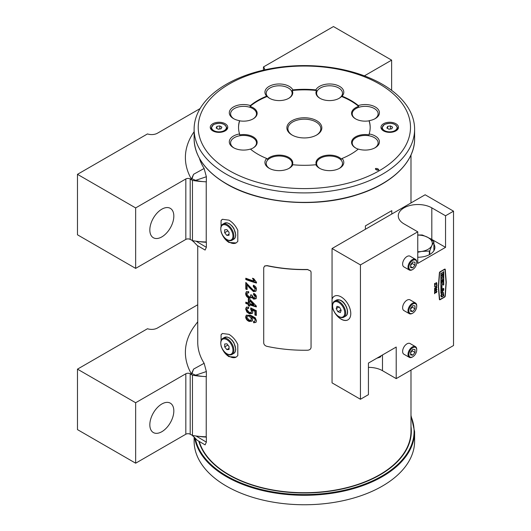 <?xml version="1.0" encoding="UTF-8"?>
<svg xmlns="http://www.w3.org/2000/svg" width="531" height="531" viewBox="0 0 531 531"><rect width="100%" height="100%" fill="white"/><g stroke="black" fill="none" stroke-linecap="round" stroke-linejoin="round"><path stroke-width="0.8" d="M206.36 181.794L206.36 176.737L195.673 180.361A28.793 16.627 0 0 0 206.36 181.794M195.673 180.361L191.943 178.781L193.603 174.274L204.136 168.473L206.36 176.737M204.136 168.473A106.625 61.563 180 0 1 199.377 158.238M193.603 174.274L191.399 179.093L191.943 178.781L190.914 179.378L190.198 178.96A3.093 1.785 0 0 0 185.823 178.96L135.651 207.926L135.651 268.387L185.823 239.421L185.823 178.96M191.399 179.093A118.971 68.685 180 0 1 193.642 132.411L194.114 131.728M206.147 436.781A106.625 61.563 -0 0 0 206.36 437.066L206.36 442.131L205.105 444.872L197.213 440.259L192.547 435.453M198.999 436.356A28.793 16.627 -0 0 0 206.36 437.066M192.049 435.194L193.244 436.363M196.078 436.011L206.36 442.131M332.054 299.026L332.054 306.573A13.64 7.879 -120 0 0 341.128 319.177A13.64 7.879 -120 0 0 347.951 319.854A13.64 7.879 -120 0 0 350.042 308.923A13.64 7.879 -120 0 0 341.128 296.902A13.64 7.879 -120 0 0 334.311 296.225A13.64 7.879 -120 0 0 332.054 299.026L332.054 248.521L425.139 194.777L453.527 211.172L453.527 345.522L396.212 378.616L396.212 347.042L368.428 363.085L368.428 394.659L360.443 399.266L360.443 264.909L332.054 248.521M334.371 296.192A13.64 7.879 -120 0 0 332.174 298.96M335.419 313.482A13.64 7.879 -120 0 0 341.247 319.111A13.64 7.879 -120 0 0 348.011 319.815M441.168 288.28L443.75 288.499L443.75 290.019L440.903 293.311L440.903 290.769L441.307 290.537L441.394 291.021L441.819 290.596L441.819 289.461L440.903 290.304L440.903 288.433L441.307 288.2L441.6 288.645M443.199 280.899L443.352 279.306L442.569 279.757L443.02 280.693L441.719 281.443L442.197 279.97L441.307 280.481L441.467 281.981L442.077 281.855L442.077 282.545L440.903 283.222L440.903 278.795L441.553 278.974L443.75 277.155L443.75 281.549L442.688 282.167L443.199 280.899M443.352 279.306L442.336 279.618L443.02 280.169M442.197 279.97L441.075 280.348L441.467 281.981M441.122 278.669L441.553 278.974M443.106 275.091L443.75 274.341L443.75 276.664L443.106 276.485L441.553 277.381L440.903 278.31L440.903 275.987L442.19 275.616L442.19 274.454L440.903 275.576L440.903 273.246L441.307 273.014L441.553 273.432L443.75 271.606L443.75 273.93L442.595 274.222L442.595 275.383L443.106 275.091M443.352 276.684L442.874 276.346L441.321 277.242L440.903 278.038M441.122 273.12L441.553 273.432M443.352 274.162L442.874 273.79L442.363 274.089L442.595 275.383M444.513 296.889L445.051 295.959L446.04 282.399L445.051 269.788L444.513 269.482L440.153 271.998L439.622 272.921L438.546 286.727L439.622 299.099L440.153 299.404L444.513 296.889M445.051 269.788L444.281 269.343L440.093 271.766A0.989 0.571 -60 0 0 439.396 272.894L438.314 286.859L439.396 299.378A0.989 0.571 120 0 0 439.602 299.756A0.989 0.571 120 0 0 440.093 299.71L444.573 297.121A0.989 0.571 -60 0 0 445.27 295.986L446.272 282.266L445.27 269.509A0.989 0.571 -60 0 0 445.071 269.124A0.989 0.571 -60 0 0 444.573 269.177L440.093 271.766M438.327 286.713L439.389 298.96L440.153 299.404M443.106 283.229L443.75 282.3L443.75 284.828L443.352 285.061L443.106 284.623L441.314 285.658L441.44 286.674L442.091 286.561L442.091 287.211L440.903 287.895L440.903 283.946L441.553 284.125L443.106 283.229M443.352 284.822L442.874 284.49L441.314 285.658M441.082 285.525L441.208 286.534L442.091 286.561M441.122 283.82L441.553 284.125M443.405 294.307L442.336 294.081L441.241 295.588L442.004 296.152L442.004 296.822L441.254 296.902L440.816 295.541L442.323 292.415L443.305 292.302L443.797 295.774L442.622 296.451L443.405 294.307L443.093 293.802M443.173 294.167L442.104 293.942L441.009 295.455L442.004 296.152M436.382 292.302L434.663 292.09L434.597 293.729L434.597 291.95L436.296 292.362L436.674 291.645L436.283 291.008L436.947 291.499L436.296 292.707L434.896 292.223L435.626 292.714M434.803 291.864L436.296 292.362M436.674 291.645L436.256 291.38M436.283 291.008L436.947 291.499L436.674 291.718M434.564 288.705L435.228 287.477L434.836 288.559L435.307 288.824L435.712 287.855L436.343 288.087L436.674 287.477L436.343 286.866L436.947 287.311L436.349 288.433L435.885 288.326L435.301 289.176L434.564 288.705L435.301 289.176L434.683 289.136M434.604 288.379L435.307 288.824M435.931 287.756L436.343 288.087M436.11 286.733L436.714 287.178L436.316 287.231M436.343 286.866L436.714 287.178M436.396 288.054L436.349 288.433L435.725 288.24M436.382 283.946L434.663 283.733L434.597 285.366L434.597 283.594L436.296 284.005L436.674 283.288L436.283 282.651L436.947 283.136L436.296 284.35L434.896 283.866L435.626 284.357M434.803 283.508L436.296 284.005M436.674 283.288L436.256 283.016M436.283 282.651L436.947 283.136L436.674 283.355M445.542 247.353L445.542 215.778L431.816 207.853A19.647 11.343 180 0 0 410.403 205.391A19.647 11.343 180 0 0 398.277 215.871A19.647 11.343 180 0 0 404.031 223.896L417.758 231.821L417.758 263.396L445.542 247.353L431.816 239.428A19.647 11.343 0 0 0 429.008 238.08M417.758 231.821L360.443 264.909M453.527 211.172L445.542 215.778M436.615 285.977L436.92 284.41L436.92 286.149L434.597 286.514L434.597 286.169L436.615 285.977M436.382 290.211L434.663 289.999L434.597 291.638L434.597 289.86L436.296 290.271L436.674 289.561L436.283 288.924L436.947 289.408L436.296 290.623L434.896 290.132L435.626 290.63M434.803 289.78L436.296 290.271M436.674 289.561L436.256 289.289M436.283 288.924L436.947 289.408L436.674 289.627M368.428 367.366A19.647 11.343 0 0 1 382.479 370.691L396.212 378.616M360.443 399.266L332.054 382.871L332.054 306.573M332.174 306.506A13.64 7.879 -120 0 0 333.561 310.263M417.758 257.243A16.972 9.797 0 0 0 434.889 247.446A16.972 9.797 0 0 0 433.893 244.134M435.101 284.019L434.663 283.733L434.896 285.193M434.57 283.375L435.473 283.746M435.241 283.614L436.064 283.866L435.241 283.614M436.442 283.156L436.024 282.884L436.442 283.156M436.051 282.519L436.714 283.003M436.688 284.543L436.92 286.149M436.442 286.156L435.234 286.269M435.002 286.136L434.365 286.382M434.604 288.426L435.075 288.691L434.604 288.426M435.745 287.649L436.11 287.955L435.745 287.649M436.442 287.344L436.084 287.098L436.442 287.344M436.117 288.293L435.652 288.194L435.068 289.037M435.101 290.291L434.663 289.999L434.896 291.466M434.57 289.641L435.473 290.019M435.241 289.88L436.064 290.138L435.241 289.88M436.442 289.422L436.024 289.149L436.442 289.422M436.051 288.784L436.714 289.276M435.101 292.382L434.663 292.09L434.896 293.557M434.57 291.731L435.473 292.11M435.241 291.97L436.064 292.229L435.241 291.97M436.442 291.512L436.024 291.24L436.442 291.512M436.051 290.875L436.714 291.366M444.938 269.084A0.989 0.571 -60 0 1 445.038 269.376L445.27 269.509M446.027 282.28L445.038 269.376M444.573 297.121L444.341 296.988A0.989 0.571 -60 0 1 444.341 296.988L440.093 299.71M444.819 269.655L444.281 269.343L444.819 269.655M439.389 298.96L439.92 299.272L439.389 298.96M439.495 299.67A0.989 0.571 120 0 0 439.86 299.577M443.518 271.739L443.332 273.903M442.19 274.454L440.903 275.304M443.518 274.474L443.345 276.631M442.336 279.784L442.788 280.036L442.336 279.784M442.788 280.275L443.02 280.693M442.788 280.56L441.719 281.178M441.845 281.954L442.077 282.545M441.845 282.406L440.903 282.95M443.518 277.288L443.75 281.549M443.518 281.417L442.688 281.895M443.518 282.439L443.75 284.828M441.208 286.534L441.858 286.421L441.208 286.534M441.858 286.66L442.091 287.211M441.858 287.072L440.903 287.629M443.093 289.282L442.23 289.422L442.23 290.158L443.093 289.282L442.23 289.422M441.998 289.289L442.23 290.158M443.518 288.512L443.75 290.019M443.518 289.886L441.606 292.236M441.374 292.103L441.307 293.079M441.314 289.355L441.307 290.072M441.009 295.455L441.772 296.013L441.009 295.455M441.772 296.225L442.004 296.822M441.772 296.69L441.142 296.816M443.186 292.249L443.637 295.077M443.564 295.03L443.797 295.774M443.564 295.641L442.622 296.179M417.758 235.014L421.893 234.981A16.454 9.498 180 0 1 422.47 235.067L428.105 237.536A14.397 8.31 180 0 1 431.829 245.568L433.893 241.904L433.893 250.758M417.758 235.1A14.397 8.31 180 0 1 428.105 237.536L433.734 241.572A16.454 9.498 180 0 1 433.893 241.904M429.771 254.462L429.771 250.791A16.454 9.498 180 0 1 429.347 251.037L429.347 254.694M429.771 250.791L431.829 245.568A14.397 8.31 180 0 1 421.647 251.442L429.347 251.037M417.758 252.258L421.647 251.442A14.397 8.31 180 0 1 417.758 251.727M380.01 356.394L380.01 357.224A16.454 9.498 0 0 0 380.223 357.097A16.454 9.498 0 0 0 380.435 356.978L380.435 356.148M380.01 357.224L376.884 358.199M381.271 355.664L380.435 356.978M339.926 317.04A8.596 4.965 -120 0 0 344.639 311.451A8.596 4.965 -120 0 0 337.444 301.86A8.596 4.965 -120 0 0 332.605 305.942A8.596 4.965 -120 0 0 338.685 316.469A8.596 4.965 -120 0 0 339.926 317.04M338.685 316.469L339.15 316.735A9.253 5.343 -120 0 0 340.49 317.352A9.253 5.343 -120 0 0 343.783 317.199A9.253 5.343 -120 0 0 344.911 308.909A9.253 5.343 -120 0 0 337.816 301.011A9.253 5.343 -120 0 0 334.523 301.163A9.253 5.343 -120 0 0 332.605 305.405L332.605 305.942M336.223 308.617L337.902 311.757L340.364 312.586L341.154 310.277L339.475 307.144L337.006 306.314L336.223 308.617L339.037 306.991M340.988 309.971L337.902 311.757M412.368 269.695L412.806 269.443A5.556 3.206 -60 0 1 408.877 267.179A5.556 3.206 -60 0 1 412.806 260.376A5.556 3.206 -60 0 1 416.729 262.646A5.556 3.206 -60 0 1 412.806 269.443L412.368 269.695A6.173 3.564 -60 0 1 409.282 270A6.173 3.564 -60 0 1 408.339 265.055A6.173 3.564 -60 0 1 412.368 259.619A6.173 3.564 -60 0 1 415.454 259.314A6.173 3.564 -60 0 1 416.729 262.141L416.729 262.646M409.282 270L403.899 266.894A6.173 3.564 -60 0 1 402.956 261.949A6.173 3.564 -60 0 1 406.985 256.513A6.173 3.564 -60 0 1 410.071 256.207L415.454 259.314M414.983 265.108L414.983 262.195L412.806 262.002L410.622 264.717L410.622 267.624L412.806 267.823L414.983 265.108L412.195 263.495L412.195 262.765M410.622 265.447L412.195 263.495M410.622 266.562L412.806 267.823M221.865 127.141L219.768 125.927L216.907 126.371L216.137 128.024L218.234 129.232L221.095 128.794L221.865 127.141M219.887 128.98L219.768 125.927M216.907 128.469L216.907 126.371M219.768 128.914L218.115 129.166M232.95 236.023A8.596 4.965 -120 0 0 226.87 225.489A8.596 4.965 -120 0 0 220.79 229L220.79 228.463A9.253 5.343 -120 0 1 222.708 224.228A9.253 5.343 -120 0 1 229.843 226.704A9.253 5.343 -120 0 1 233.879 236.023A9.253 5.343 -120 0 1 231.961 240.258A9.253 5.343 -120 0 1 227.334 239.8L226.87 239.534A8.596 4.965 -120 0 0 232.95 236.023M220.79 229A8.596 4.965 -120 0 0 226.87 239.534M226.87 235.419L229.053 235.226L229.053 232.319L226.87 229.604L224.686 229.797L224.686 232.704L226.87 235.419L229.053 234.164M227.885 230.866L224.686 232.704M386.86 128.024L388.957 129.232L391.818 128.794L392.582 127.141L390.491 125.927L387.623 126.371L386.86 128.024M387.623 128.469L387.623 126.371M390.604 128.98L388.838 129.166M390.491 128.914L390.491 125.927M378.537 170.139C378.649 168.958 377.68 168.393 375.629 168.46C375.517 169.641 376.486 170.199 378.537 170.139L378.795 169.734M378.61 170.086L375.556 169.316M339.15 168.506A12.956 7.48 0 0 0 342.508 163.482A12.956 7.48 0 0 0 329.552 156.001A12.956 7.48 0 0 0 316.595 163.482A12.956 7.48 0 0 0 319.954 168.506M239.554 133.958A14.251 8.23 0 0 0 229.299 141.857A14.251 8.23 0 0 0 233.474 147.671A14.251 8.23 0 0 0 250.4 149.072A65.817 38 0 0 0 257.82 154.182A65.817 38 0 0 0 266.675 158.47L267.219 159.22A13.594 7.846 180 0 1 288.784 157.408A13.594 7.846 180 0 1 292.203 165.194L292.853 164.729A65.817 38 0 0 0 315.872 164.729L316.522 165.194A13.594 7.846 180 0 1 329.552 155.112A13.594 7.846 180 0 1 341.506 159.22L342.05 158.47A65.817 38 0 0 0 358.325 149.072A14.251 8.23 -0 0 0 375.251 147.671L375.251 147.671A14.251 8.23 -0 0 0 369.164 133.958A65.817 38 0 0 0 370.18 127.314A65.817 38 0 0 0 369.164 120.67L369.052 120.829A13.594 7.846 180 0 1 355.558 118.858A13.594 7.846 180 0 1 351.575 113.309A13.594 7.846 180 0 1 358.697 106.406L358.325 105.556A65.817 38 0 0 0 342.05 96.157L341.506 96.476A13.594 7.846 180 0 1 339.163 98.295A13.594 7.846 180 0 1 319.941 98.295A13.594 7.846 180 0 1 319.934 98.295A13.594 7.846 180 0 1 316.522 90.502L315.872 89.898A65.817 38 0 0 0 292.853 89.898L292.203 90.502A13.594 7.846 180 0 1 288.784 98.295A13.594 7.846 180 0 1 279.173 100.591A13.594 7.846 180 0 1 269.562 98.295A13.594 7.846 180 0 1 267.219 96.476L266.675 96.157A65.817 38 0 0 0 250.4 105.556L250.021 106.406A13.594 7.846 180 0 1 253.168 118.858A13.594 7.846 180 0 1 239.673 120.829L239.554 120.67A65.817 38 0 0 0 238.545 127.314A65.817 38 0 0 0 239.554 133.958L239.673 134.867A13.594 7.846 180 0 1 257.15 142.394A13.594 7.846 180 0 1 253.168 147.943A13.594 7.846 180 0 1 250.486 149.145M315.872 164.729A14.251 8.23 0 0 0 319.47 168.241A14.251 8.23 0 0 0 329.552 170.65A14.251 8.23 0 0 0 339.628 168.241A14.251 8.23 0 0 0 342.05 158.47M288.771 168.506A12.956 7.48 0 0 0 292.13 163.482A12.956 7.48 0 0 0 288.333 158.192A12.956 7.48 0 0 0 274.215 156.565A12.956 7.48 0 0 0 266.217 163.482A12.956 7.48 0 0 0 269.575 168.506M266.675 158.47A14.251 8.23 0 0 0 269.098 168.241A14.251 8.23 0 0 0 289.249 168.241A14.251 8.23 0 0 0 292.853 164.729M252.935 148.076A12.956 7.48 0 0 0 256.506 142.912A12.956 7.48 0 0 0 243.55 135.432A12.956 7.48 0 0 0 230.593 142.912A12.956 7.48 0 0 0 233.952 147.937M252.935 118.99A12.956 7.48 0 0 0 256.506 113.826A12.956 7.48 0 0 0 248.508 106.917A12.956 7.48 0 0 0 234.39 108.543A12.956 7.48 0 0 0 230.593 113.826A12.956 7.48 0 0 0 233.952 118.851M250.4 105.556A14.251 8.23 0 0 0 233.474 106.95A14.251 8.23 0 0 0 233.474 118.592A14.251 8.23 0 0 0 239.554 120.67M288.559 98.421A12.956 7.48 0 0 0 292.13 93.264A12.956 7.48 0 0 0 279.173 85.783A12.956 7.48 0 0 0 266.217 93.264A12.956 7.48 0 0 0 269.794 98.421M292.853 89.898A14.251 8.23 0 0 0 279.173 83.978A14.251 8.23 0 0 0 266.675 96.157M338.931 98.421A12.956 7.48 0 0 0 342.508 93.264A12.956 7.48 0 0 0 338.712 87.973A12.956 7.48 0 0 0 324.594 86.354A12.956 7.48 0 0 0 316.595 93.264A12.956 7.48 0 0 0 320.166 98.421M342.05 96.157A14.251 8.23 0 0 0 339.628 86.387A14.251 8.23 0 0 0 315.872 89.898M374.767 118.851A12.956 7.48 -0 0 0 378.125 113.826A12.956 7.48 -0 0 0 365.169 106.346A12.956 7.48 -0 0 0 352.212 113.826A12.956 7.48 -0 0 0 355.79 118.99M369.164 120.67A14.251 8.23 -0 0 0 375.251 118.592A14.251 8.23 -0 0 0 379.426 112.771A14.251 8.23 -0 0 0 358.325 105.556M374.767 147.937A12.956 7.48 -0 0 0 378.125 142.912A12.956 7.48 -0 0 0 370.127 136.002A12.956 7.48 -0 0 0 356.009 137.622A12.956 7.48 -0 0 0 352.212 142.912A12.956 7.48 -0 0 0 355.79 148.076M358.239 149.145A13.594 7.846 180 0 1 355.558 147.943A13.594 7.846 180 0 1 355.558 136.845A13.594 7.846 180 0 1 369.052 134.867L369.164 133.958M316.35 135.199A16.454 9.498 0 0 0 320.817 128.688A16.454 9.498 0 0 0 315.998 121.971A16.454 9.498 0 0 0 298.064 119.913A16.454 9.498 0 0 0 287.908 128.688A16.454 9.498 0 0 0 292.375 135.199M316.722 120.716A17.483 10.096 0 0 0 291.997 120.716A17.483 10.096 0 0 0 291.997 134.987L291.997 134.987A17.483 10.096 0 0 0 316.722 134.987A17.483 10.096 0 0 0 316.722 120.716M226.405 174.261A110.249 63.654 0 0 0 346.551 188.06A110.249 63.654 0 0 0 414.611 129.252A110.249 63.654 0 0 0 382.32 84.243A110.249 63.654 0 0 0 262.175 70.444A110.249 63.654 0 0 0 194.114 129.252A110.249 63.654 0 0 0 226.405 174.261M229.312 170.643A106.134 61.277 0 0 0 379.413 170.643A106.134 61.277 0 0 0 379.413 83.984A106.134 61.277 0 0 0 229.312 83.984A106.134 61.277 0 0 0 229.312 170.643M212.812 130.885A8.755 5.051 0 0 0 226.996 129.378A8.755 5.051 0 0 0 225.19 123.743A8.755 5.051 0 0 0 214.039 123.152A8.755 5.051 0 0 0 211.013 129.378A8.755 5.051 0 0 0 212.812 130.885M395.914 123.743A8.755 5.051 0 0 0 384.756 123.152A8.755 5.051 0 0 0 381.729 129.378A8.755 5.051 0 0 0 383.535 130.885A8.755 5.051 0 0 0 397.712 129.378A8.755 5.051 0 0 0 395.914 123.743M226.87 353.732L227.334 354.004A9.253 5.343 -120 0 0 231.961 354.462A9.253 5.343 -120 0 0 233.879 350.221A9.253 5.343 -120 0 0 229.843 340.909A9.253 5.343 -120 0 0 222.708 338.426A9.253 5.343 -120 0 0 220.79 342.668L220.79 343.205A8.596 4.965 -120 0 0 226.87 353.732A8.596 4.965 -120 0 0 232.95 350.221A8.596 4.965 -120 0 0 226.87 339.694A8.596 4.965 -120 0 0 220.79 343.205M412.368 357.024L412.806 356.772A5.556 3.206 -60 0 1 408.877 354.509A5.556 3.206 -60 0 1 412.806 347.705A5.556 3.206 -60 0 1 416.729 349.975A5.556 3.206 -60 0 1 412.806 356.772L412.368 357.024A6.173 3.564 -60 0 1 409.282 357.33A6.173 3.564 -60 0 1 408.339 352.392A6.173 3.564 -60 0 1 412.368 346.949A6.173 3.564 -60 0 1 415.454 346.643A6.173 3.564 -60 0 1 416.729 349.471L416.729 349.975M409.282 357.33L403.899 354.223A6.173 3.564 -60 0 1 402.956 349.279A6.173 3.564 -60 0 1 406.985 343.842A6.173 3.564 -60 0 1 410.071 343.537L415.454 346.643M412.368 313.363L412.806 313.111A5.556 3.206 -60 0 1 408.877 310.841A5.556 3.206 -60 0 1 412.806 304.044A5.556 3.206 -60 0 1 416.729 306.307A5.556 3.206 -60 0 1 412.806 313.111L412.368 313.363A6.173 3.564 -60 0 1 409.282 313.668A6.173 3.564 -60 0 1 408.339 308.723A6.173 3.564 -60 0 1 412.368 303.287A6.173 3.564 -60 0 1 415.454 302.982A6.173 3.564 -60 0 1 416.729 305.803L416.729 306.307M409.282 313.668L403.899 310.562A6.173 3.564 -60 0 1 402.956 305.617A6.173 3.564 -60 0 1 406.985 300.181A6.173 3.564 -60 0 1 410.071 299.876L415.454 302.982M161.829 431.71A16.972 9.797 120 0 0 172.914 416.755A16.972 9.797 120 0 0 170.312 403.155A16.972 9.797 120 0 0 161.829 403.998A16.972 9.797 120 0 0 150.744 418.952A16.972 9.797 120 0 0 153.346 432.546A16.972 9.797 120 0 0 161.829 431.71M161.829 236.892A16.972 9.797 120 0 0 172.914 221.945A16.972 9.797 120 0 0 170.312 208.344A16.972 9.797 120 0 0 161.829 209.187A16.972 9.797 120 0 0 150.744 224.135A16.972 9.797 120 0 0 153.346 237.735A16.972 9.797 120 0 0 161.829 236.892M221.069 345.449L221.069 345.98C222.735 350.812 225.363 354.369 228.967 356.653L236.103 357.151L237.795 355.637L237.795 344.493C235.618 339.953 232.671 336.574 228.967 334.351L222.449 333.495L221.069 334.829L221.069 340.656M221.069 231.244L221.069 231.781C222.735 236.614 225.363 240.171 228.967 242.455L236.103 242.952L237.795 241.439L237.795 230.288C235.618 225.755 232.671 222.37 228.967 220.153L222.449 219.296L221.069 220.63L221.069 226.458M198.913 441.56A106.957 61.749 0 0 0 228.735 474.887A106.957 61.749 0 0 0 345.289 488.274A106.957 61.749 0 0 0 411.319 431.225A106.957 61.749 0 0 0 410.987 426.38M194.114 437.345L194.114 441.108A110.249 63.654 0 0 0 226.405 486.111A110.249 63.654 0 0 0 346.551 499.91A110.249 63.654 0 0 0 414.611 441.108L414.611 431.643L410.987 415.395M252.703 319.649L251.282 316.741L254.887 319.085L255.212 320.279L254.648 321.348L253.533 321.467L253.672 322.802L255.929 322.33L256.48 320.737L255.232 317.79L250.705 315.255L246.258 315.261L245.661 316.98C245.873 319.091 247.061 320.591 249.231 321.467L252.152 321.116L252.703 319.649M255.212 320.279L254.648 321.348M249.298 312.447L246.855 309.54L247.18 308.591L248.734 308.372L248.601 307.031L246.211 307.429L245.661 309.082L246.922 312.115L249.378 313.768L252.298 313.429L252.842 311.962L252.119 309.931L254.933 311.325L254.933 315.049A106.625 61.563 0 0 0 256.34 315.467L256.34 310.688L250.771 307.914L250.639 309.161L251.594 311.199L251.229 312.328L249.298 312.447M365.401 229.266L365.401 225.881L391.792 210.648L391.792 214.033M254.064 281.065A106.625 61.563 180 0 1 245.793 278.231L245.793 279.518A106.625 61.563 0 0 0 256.48 283.083L256.48 282.253L253.745 278.642A106.625 61.563 180 0 1 252.464 278.237L254.064 281.065L254.528 280.6L253.267 278.496M249.072 287.351L253.46 291.605L255.876 291.207L256.48 289.415C256.446 287.517 255.418 286.129 253.393 285.253L253.254 286.501L255.212 289.01L254.847 290.065L253.446 290.304L245.793 282.492L245.793 289.083A106.625 61.563 0 0 0 247.121 289.581L247.121 284.649L249.072 287.351L249.55 286.873L247.565 284.204L247.121 284.649M248.933 298.11L251.13 297.884L251.555 297.108L253.699 299.172L255.876 298.787L256.48 297.141C256.373 295.475 255.438 294.214 253.672 293.351L253.533 294.599L255.212 296.809L254.913 297.665L253.652 297.864L252.013 295.263L250.771 294.725L250.559 296.617L248.946 296.822L246.855 294.081L247.167 293.125L248.734 292.873L248.601 291.532L246.218 291.95L245.661 293.59C245.78 295.648 246.869 297.154 248.933 298.11L249.411 297.632C247.307 296.716 246.192 295.236 246.059 293.185L245.661 293.59M256.34 306.035L249.683 299.145A106.625 61.563 180 0 1 248.329 298.668L248.329 303.062A106.625 61.563 180 0 1 245.793 302.126L245.793 303.42A106.625 61.563 0 0 0 248.329 304.356L248.329 305.644A106.625 61.563 0 0 0 249.683 306.121L249.683 304.827A106.625 61.563 0 0 0 256.34 306.945L256.34 306.035M410.987 370.08L410.987 431.159A106.625 61.563 180 0 1 345.163 488.035A106.625 61.563 180 0 1 228.967 474.694A106.625 61.563 180 0 1 199.357 441.865M191.007 434.597L192.468 435.433A51.208 29.563 0 0 0 206.227 436.781L206.227 376.605M191.007 239.78L192.468 240.623A51.208 29.563 0 0 0 206.227 241.97L206.227 181.794M195.673 375.178L191.943 373.598L193.603 369.085L204.136 363.29L206.36 371.547L195.673 375.178A28.793 16.627 0 0 0 206.36 376.612L206.36 371.547M204.136 363.29A106.625 61.563 180 0 1 197.738 342.283L197.738 245.866M206.147 241.97A106.625 61.563 0 0 0 206.36 242.255L206.36 247.313L205.105 250.061L197.213 245.448L192.547 240.636M192.03 373.651L191.399 373.91A118.971 68.685 180 0 1 193.642 327.222L197.738 321.766M193.603 369.085L191.399 373.91M192.03 178.841L190.914 179.378M221.069 220.63A13.66 7.885 60 0 1 222.522 219.257M236.182 242.906A13.66 7.885 60 0 1 223.478 236.375M221.825 233.521A13.66 7.885 60 0 1 221.069 231.781M236.182 357.104A13.66 7.885 60 0 1 223.478 350.573M221.825 347.719A13.66 7.885 60 0 1 221.069 345.98M221.069 334.829A13.66 7.885 60 0 1 222.522 333.455M391.792 210.648L365.401 225.881M198.999 241.539A28.793 16.627 0 0 0 206.36 242.255M192.049 240.384L193.244 241.552M196.078 241.193L206.36 247.313M190.914 239.833L190.198 239.421A3.093 1.785 0 0 0 185.823 239.421M135.651 207.926L77.473 174.334L77.473 234.795L135.651 268.387M391.626 90.356L391.626 60.136L333.448 26.55L263.456 66.959A8.23 4.752 180 0 1 264.591 69.375A8.23 4.752 180 0 1 264.544 69.9M200.087 108.583L157.468 133.195A8.23 4.752 180 0 1 147.472 133.925L77.473 174.334M263.456 70.145L263.456 66.959M391.626 60.136L364.385 75.867M192.468 240.623L192.468 180.374L190.914 179.478M197.738 304.754L157.468 328.005A8.23 4.752 180 0 1 147.472 328.735L77.473 369.151L135.651 402.737L135.651 463.198L77.473 429.612L77.473 369.151M190.914 374.189L190.198 373.771A3.093 1.785 0 0 0 185.823 373.771L135.651 402.737M190.914 434.65L190.198 434.232A3.093 1.785 0 0 0 185.823 434.232L135.651 463.198M192.468 435.433L192.468 375.185L190.914 374.295M202.815 181.595A51.208 29.563 180 0 1 192.468 180.374M202.815 376.406A51.208 29.563 180 0 1 192.468 375.185M414.983 308.77L414.983 305.863L412.806 305.67L410.622 308.378L410.622 311.292L412.806 311.485L414.983 308.77L412.195 307.157L412.195 306.427M410.622 309.115L412.195 307.157M410.622 310.223L412.806 311.485M414.983 352.438L414.983 349.524L412.806 349.332L410.622 352.046L410.622 354.954L412.806 355.153L414.983 352.438L412.195 350.825L412.195 350.095M410.622 352.776L412.195 350.825M410.622 353.892L412.806 355.153M226.87 349.624L229.053 349.425L229.053 346.517L226.87 343.803L224.686 344.002L224.686 346.909L226.87 349.624L229.053 348.363M227.885 345.064L224.686 346.909M370.18 127.579A65.817 38 0 0 0 369.052 120.829M358.697 106.406A65.817 38 0 0 0 341.506 96.476M316.522 90.502A65.817 38 0 0 0 292.203 90.502M267.219 96.476A65.817 38 0 0 0 250.021 106.406M239.673 120.829A65.817 38 0 0 0 238.545 127.579M375.629 168.46L375.371 168.865M256.48 282.545L246.198 279.12L245.793 279.518M246.198 279.12L246.198 278.383M247.121 288.983L246.198 288.678L245.793 289.083M246.198 288.678L246.198 282.665M254.847 290.065L255.212 289.01M255.65 288.572L253.732 286.023L253.254 286.501M253.732 286.023L253.798 285.432M256.075 290.968L253.937 291.127L253.46 291.605M253.937 291.127L249.55 286.873M246.059 293.185L246.444 291.758M248.681 292.355L247.167 293.125M250.559 296.617L250.917 295.608M254.913 297.665L255.212 296.809M255.65 296.364L254.01 294.121L253.533 294.599M254.01 294.121L254.07 293.557M256.075 298.548L254.17 298.694L253.699 299.172M254.17 298.694L252.052 296.617L251.555 297.108M251.355 297.599L249.411 297.632M249.683 305.471L248.8 305.179L248.8 303.885L246.198 303.015L245.793 303.42M246.198 303.015L246.198 302.278M248.8 298.84L248.8 302.59L248.329 303.062M256.34 306.4L250.174 304.343L249.683 304.827M248.8 305.179L248.329 305.644M248.8 303.885L248.329 304.356M249.683 303.54L249.683 300.738L253.546 304.807A106.625 61.563 180 0 1 249.683 303.54M253.546 304.807L254.024 304.329L250.174 300.254L249.683 300.738M252.517 313.157L249.862 313.283L247.36 311.677L246.059 308.684L245.661 309.082M246.059 308.684L246.444 307.23M248.681 307.834L247.18 308.591M251.229 312.328L251.594 311.199M252.092 310.708L251.13 308.664L250.639 309.161M251.13 308.664L251.19 308.133M256.34 314.923L255.378 314.604L254.933 315.049M255.378 314.604L255.378 310.881L254.933 311.325M255.378 310.881L252.61 309.44L252.119 309.931M249.862 313.283L249.378 313.768M247.36 311.677L246.922 312.115M256.121 322.105L253.672 322.802M254.143 322.33L254.057 321.487M255.65 319.841L255.338 318.633L254.887 319.085M255.338 318.633L251.78 316.244L251.282 316.741M252.378 320.85L249.716 320.983L249.231 321.467M249.716 320.983C247.512 320.153 246.291 318.686 246.059 316.582L245.661 316.98M246.059 316.582L246.484 315.069M251.329 316.688L249.743 315.567L249.265 316.051L251.462 318.885L251.083 320.007L249.192 320.16L246.855 317.332L247.234 316.257L249.265 316.051M251.083 320.007L251.462 318.885M251.953 318.394L251.548 317.007M249.743 315.567L247.234 316.257M310.701 271.016L311.06 272.204L311.06 347.44C310.821 349.126 309.666 350.048 307.608 350.221A106.89 61.715 180 0 1 266.927 346.345C265.002 345.787 263.927 344.646 263.708 342.926L263.708 267.69L264.703 265.965L267.106 265.606A106.625 61.563 0 0 0 307.509 269.463L310.701 271.016L307.608 269.609A106.89 61.715 180 0 1 266.927 265.732L264.524 266.084M431.816 239.428L431.816 207.853M382.479 370.691L382.479 354.967M336.256 300.168L339.787 299.975C345.854 301.661 350.407 313.828 345.508 316.197A9.253 5.343 -120 0 0 346.637 307.914A9.253 5.343 -120 0 0 339.548 300.008A9.253 5.343 -120 0 0 336.256 300.168L334.523 301.163M211.823 130.208A7.773 4.487 180 0 1 211.451 129.544M212.088 130.414A7.899 4.56 180 0 1 211.106 128.21A7.899 4.56 180 0 1 211.106 128.104M213.216 131.104A7.899 4.56 180 0 1 211.106 128.004L211.789 130.175M224.221 130.599A7.381 4.261 180 0 1 213.781 130.599A7.381 4.261 180 0 1 213.781 124.566A7.381 4.261 180 0 1 224.221 124.566A7.381 4.261 180 0 1 224.221 130.599M211.106 128.004L213.522 124.539C220.392 122.163 224.845 123.318 226.903 128.004A7.899 4.56 180 0 1 224.786 131.104M226.896 128.104A7.899 4.56 180 0 1 226.903 128.21A7.899 4.56 180 0 1 225.921 130.414M226.551 129.544A7.773 4.487 180 0 1 226.179 130.208M224.44 223.226L227.215 222.841L229.399 223.704L232.239 226.146L233.866 228.436L235.764 234.815C235.618 237.184 234.928 238.665 233.693 239.262A9.253 5.343 -120 0 0 235.611 235.021A9.253 5.343 -120 0 0 231.569 225.708A9.253 5.343 -120 0 0 224.44 223.226L222.708 224.228M397.274 129.544A7.773 4.487 180 0 1 396.896 130.208M397.619 128.104A7.899 4.56 180 0 1 397.619 128.21A7.899 4.56 180 0 1 396.637 130.414M396.936 130.175L397.619 128.004A7.899 4.56 180 0 1 395.509 131.104M384.497 124.566A7.381 4.261 180 0 1 394.945 124.566A7.381 4.261 180 0 1 394.945 130.599A7.381 4.261 180 0 1 384.497 130.599A7.381 4.261 180 0 1 384.497 124.566M383.933 131.104A7.899 4.56 180 0 1 381.822 128.004L381.822 128.21A7.899 4.56 180 0 1 381.822 128.104M382.805 130.414A7.899 4.56 180 0 1 381.822 128.21L382.506 130.175M382.546 130.208A7.773 4.487 180 0 1 382.167 129.544M226.405 183.726A110.249 63.654 0 0 0 346.551 197.525A110.249 63.654 0 0 0 414.611 138.717C414.963 161.61 392.283 183.786 357.788 194.598C316.297 208.391 259.871 203.838 226.511 183.958C205.391 171.42 194.592 156.34 194.114 138.717A110.249 63.654 0 0 0 226.405 183.726M235.611 349.225A9.253 5.343 -120 0 0 231.569 339.906A9.253 5.343 -120 0 0 224.44 337.431L227.215 337.039L229.399 337.902L232.239 340.344L233.866 342.634L235.764 349.013C235.618 351.383 234.928 352.869 233.693 353.46A9.253 5.343 -120 0 0 235.611 349.225M194.651 437.902A110.249 63.654 0 0 0 226.405 476.652A110.249 63.654 0 0 0 346.551 490.445A110.249 63.654 0 0 0 414.611 431.643M195.381 438.633A109.731 63.355 0 0 0 226.77 476.022A109.731 63.355 0 0 0 358.12 486.456A109.731 63.355 0 0 0 410.987 416.258M190.198 239.421L190.198 178.96M190.198 434.232L190.198 373.771M185.823 434.232L185.823 373.771M345.508 316.197L343.783 317.199M411.319 431.61L410.987 427.123M226.903 128.004L226.219 130.175M233.693 239.262L231.961 240.258M397.619 128.004C395.568 123.318 391.108 122.163 384.245 124.539L381.822 128.004M414.611 138.717L414.611 129.252M224.44 337.431L222.708 338.426M410.987 202.948L410.987 154.966M233.693 353.46L231.961 354.462M194.114 138.717L194.114 129.252M246.218 291.95L246.636 291.532M255.876 298.787L256.294 298.362M246.211 307.429L246.63 307.011"/></g></svg>
